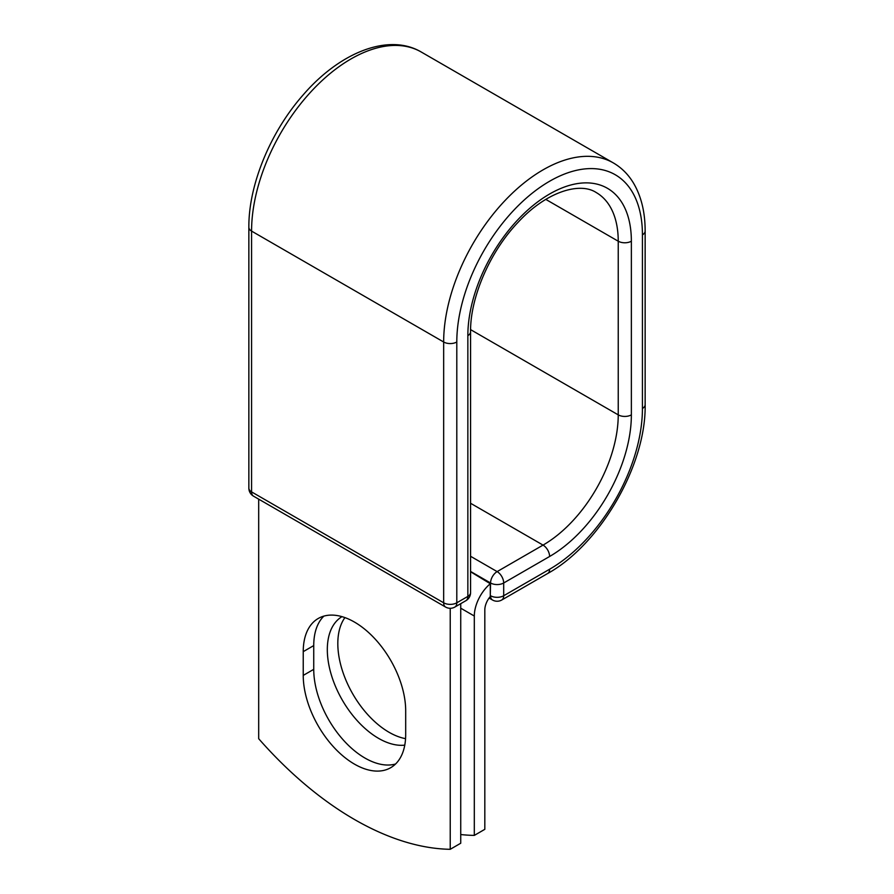 <?xml version="1.0" encoding="UTF-8"?>
<svg xmlns="http://www.w3.org/2000/svg" width="894" height="894" viewBox="0 0 894 894"><rect width="100%" height="100%" fill="white"/><g stroke="black" fill="none" stroke-linecap="round" stroke-linejoin="round"><path stroke-width="1.34" d="M354.46 764.124A72.436 41.828 -120 0 0 390.678 767.711A72.436 41.828 -120 0 0 405.686 734.555L405.686 710.797A72.436 41.828 -120 0 0 374.061 637.891A72.436 41.828 -120 0 0 318.242 618.48A72.436 41.828 -120 0 0 303.234 651.648L303.234 675.406A72.436 41.828 -120 0 0 354.46 764.124M323.874 616.111A72.436 41.828 -120 0 0 313.738 645.58L313.738 669.338A72.436 41.828 -120 0 0 364.964 758.056A72.436 41.828 -120 0 0 395.55 764.012M405.552 738.656A72.436 41.828 60 0 1 389.046 732.275A72.436 41.828 60 0 1 344.559 676.78A72.436 41.828 60 0 1 344.928 617.598M404.77 745.149A72.436 41.828 60 0 1 378.542 738.343A72.436 41.828 60 0 1 331.305 674.802A72.436 41.828 60 0 1 341.989 616.648M460.734 834.538A309.57 178.733 -120 0 0 474.312 835.398L474.312 616.033A28.977 16.729 -60 0 1 490.292 583.726L490.292 595.594L490.56 582.989L470.568 571.445M474.312 835.398L484.816 829.33L484.816 609.965A14.114 8.147 -60 0 1 490.337 596.466A9.286 5.364 -60 0 1 490.292 595.594M490.292 583.726L470.568 571.758M450.23 608.289L450.23 849.3L460.734 843.232L460.734 603.662M450.23 849.3A309.57 178.733 60 0 1 258.69 738.712L258.69 499.143M474.312 616.033L460.734 608.188M549.609 569.243L503.691 595.75A9.286 5.364 60 0 1 501.769 599.997L547.687 573.49A9.286 5.364 -120 0 0 549.609 569.243A131.262 75.778 -60 0 0 642.428 408.48A9.286 5.364 180 0 0 645.144 404.691C646.261 464.869 600.366 544.379 547.687 573.49M631.365 241.212A9.286 5.364 180 0 1 618.235 241.212A106.341 61.395 -60 0 0 596.209 192.534C579.893 181.728 546.39 191.618 518.229 222.137C489.901 251.583 470.099 297.702 470.568 331.83A9.286 5.364 0 0 1 467.853 335.619A115.628 66.759 -60 0 1 549.609 194.009A115.628 66.759 -60 0 1 631.365 241.212L631.365 414.861A115.628 66.759 -60 0 1 549.609 556.481A9.286 5.364 -120 0 0 543.038 545.105L497.131 571.612A9.286 5.364 60 0 1 503.691 582.989L503.691 595.75A9.286 5.364 180 0 1 490.56 595.75A9.286 5.364 120 0 0 492.482 599.997A9.286 9.286 0 0 0 501.769 599.997M549.609 556.481L503.691 582.989A9.286 5.364 180 0 1 490.56 582.989A9.286 5.364 120 0 1 497.131 571.612L470.568 556.28M631.365 414.861A9.286 5.364 180 0 1 618.235 414.861A106.341 61.395 -60 0 1 543.038 545.105L470.568 503.266M545.787 199.384L618.235 241.212L618.235 414.861L470.59 329.629M645.144 404.691L645.144 231.043A9.286 5.364 180 0 1 642.428 234.831L642.428 408.48M248.856 227.311A9.286 5.364 0 0 0 251.572 231.099A140.548 81.142 -60 0 1 312.922 89.657A140.548 81.142 -60 0 1 421.23 52.008C388.376 32.642 339.374 52.668 302.82 95.3C270.256 132.29 248.532 185.002 248.856 227.311L248.856 488.102A9.286 5.364 0 0 0 251.572 491.901L443.659 602.802A9.286 5.364 0 0 0 456.8 602.802L467.853 596.41A9.286 5.364 0 0 0 470.568 592.621L470.568 331.83M248.856 488.102A9.286 9.286 0 0 0 253.494 496.148A9.286 5.364 120 0 1 251.572 491.901L251.572 231.099L443.659 342A140.548 81.142 -60 0 1 505.009 200.558A140.548 81.142 -60 0 1 613.318 162.909L421.23 52.008M253.494 496.148L445.581 607.048A9.286 5.364 120 0 1 443.659 602.802L443.659 342A9.286 5.364 0 0 0 456.8 342A131.262 75.778 -60 0 1 549.609 181.247A131.262 75.778 -60 0 1 642.428 234.831M456.8 342L456.8 602.802A9.286 5.364 -120 0 1 454.867 607.048L465.93 600.667A9.286 5.364 -120 0 0 467.853 596.41L467.853 335.619M313.738 645.58L303.234 651.648M313.738 669.338L303.234 675.406M645.144 231.043C645.155 212.291 641.277 196.3 633.488 183.08C628.292 174.442 621.565 167.726 613.318 162.909M489.085 598.041L492.482 599.997M465.93 600.667A9.286 9.286 0 0 0 470.568 592.621M445.581 607.048A9.286 9.286 0 0 0 454.867 607.048"/></g></svg>
